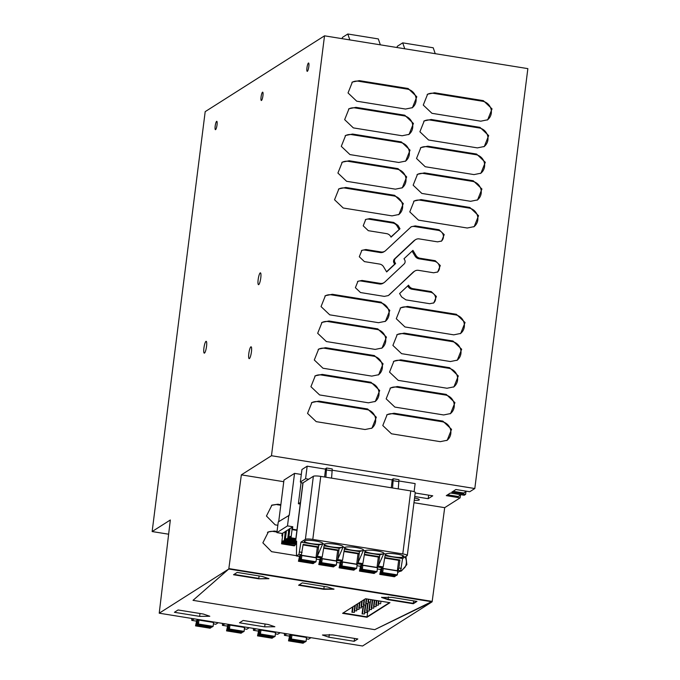 <?xml version="1.0" encoding="UTF-8"?>
<svg xmlns="http://www.w3.org/2000/svg" width="680" height="680" viewBox="0 0 680 680"><rect width="100%" height="100%" fill="white"/><g stroke="black" fill="none" stroke-linecap="round" stroke-linejoin="round"><path stroke-width="1.02" d="M465.97 491.581L465.613 494.368L451.792 492.142L455.923 489.515L469.744 491.742L474.81 488.529L527.858 68.629L324.522 35.828L205.19 111.647L152.142 531.548L168.631 534.208M159.222 613.198L362.567 646L432.131 601.808L228.786 569.007L159.222 613.198L170.331 519.987L152.142 531.548M465.613 494.368L464.236 495.244L450.415 493.017L446.284 495.635L460.105 497.87L460.462 495.083M413.958 502.707L444.694 507.662L460.105 497.87M444.694 507.662L432.183 601.392L228.846 568.59L432.183 601.392L374.723 629.654L432.131 601.808M324.522 35.828L271.473 455.727L241.349 474.861L228.786 569.007L193.018 600.346L374.723 629.654L193.018 600.346L228.786 569.007M474.81 488.529L271.473 455.727M483.352 100.648L492.039 108.894L487.688 119.782L480.76 121.193L431.962 113.314L423.266 105.069L427.626 94.18L434.554 92.778L483.352 100.648L482.435 101.227L433.636 93.355A10.506 10.149 57.6 0 0 427.176 94.486M359.32 80.639L408.119 88.51L416.806 96.755L412.454 107.644L405.526 109.055L356.719 101.184L348.032 92.939L352.385 82.042L359.32 80.639L358.402 81.218A10.506 10.149 57.6 0 0 351.934 82.348M429.743 303.714L405.934 299.872L401.625 296.922L399.602 293.539L408.536 285.166L408.977 285.914A5.695 5.499 -122.4 0 0 412.998 288.668L431.273 291.609L436.39 296.471L433.823 302.88L429.743 303.714M384.846 282.022A5.695 5.499 -122.4 0 1 380.307 283.39L362.032 280.44L357.952 281.274L355.385 287.683L360.502 292.545L384.319 296.387L388.339 295.57L413.942 271.702A5.695 5.499 -122.4 0 1 418.48 270.334L433.653 272.782L437.733 271.957L440.3 265.54L435.183 260.686L420.01 258.238A5.695 5.499 -122.4 0 1 415.99 255.484L412.93 250.368L403.997 258.74L404.634 259.802A3.392 3.272 -122.4 0 1 404.107 263.976L384.846 282.022M385.645 250.588A5.695 5.499 -122.4 0 1 381.106 251.965L365.942 249.518L361.862 250.342L359.295 256.76L364.412 261.613L379.576 264.061A5.695 5.499 -122.4 0 1 383.596 266.815L386.665 271.932L395.599 263.56L394.961 262.497A3.392 3.272 -122.4 0 1 395.488 258.324L414.74 240.278A5.695 5.499 -122.4 0 1 419.288 238.909L437.563 241.85L441.643 241.026L444.202 234.608L439.085 229.755L415.276 225.913L411.255 226.729L385.645 250.588M399.993 228.76L397.962 225.377L393.661 222.428L369.844 218.586L365.763 219.419L363.205 225.828L368.322 230.681L386.597 233.631A5.695 5.499 -122.4 0 1 390.618 236.385L391.059 237.133L399.993 228.76L390.957 236.954M440.274 441.66L447.202 440.258L451.554 429.361L442.867 421.115L394.069 413.245L387.141 414.655L382.789 425.544L391.476 433.789L440.274 441.66M318.835 401.106L367.633 408.977L376.32 417.223L371.969 428.12L365.041 429.522L316.234 421.651L307.547 413.406L311.899 402.517L318.835 401.106L317.917 401.693A10.506 10.149 57.6 0 0 311.449 402.824M443.649 414.953L450.577 413.55L454.929 402.653L446.241 394.409L397.443 386.537L390.515 387.949L386.155 398.837L394.85 407.082L443.649 414.953M322.209 374.399L371.008 382.279L379.695 390.524L375.343 401.412L368.416 402.815L319.608 394.944L310.922 386.699L315.274 375.81L322.209 374.399L321.291 374.986A10.506 10.149 57.6 0 0 314.823 376.116M447.023 388.246L453.951 386.844L458.303 375.955L449.616 367.701L400.817 359.83L393.881 361.241L389.529 372.13L398.216 380.375L447.023 388.246M325.575 347.701L374.382 355.572L383.07 363.817L378.717 374.705L371.79 376.116L322.983 368.237L314.296 359.992L318.648 349.103L325.575 347.701L324.657 348.279A10.506 10.149 57.6 0 0 318.197 349.409M450.398 361.539L457.325 360.137L461.677 349.248L452.99 341.003L404.192 333.124L397.256 334.534L392.904 345.423L401.591 353.668L450.398 361.539M328.95 320.994L377.757 328.865L386.444 337.11L382.092 347.999L375.156 349.409L326.357 341.538L317.671 333.285L322.023 322.397L328.95 320.994L328.032 321.572A10.506 10.149 57.6 0 0 321.572 322.702M453.772 334.841L460.7 333.429L465.052 322.541L456.365 314.296L407.567 306.425L400.63 307.827L396.278 318.716L404.966 326.961L453.772 334.841M332.325 294.287L381.131 302.158L389.819 310.403L385.466 321.291L378.53 322.702L329.732 314.832L321.045 306.587L325.397 295.69L332.325 294.287L331.406 294.865A10.506 10.149 57.6 0 0 324.947 295.995M467.262 228.012L474.198 226.61L478.55 215.713L469.863 207.468L421.056 199.597L414.128 201.008L409.776 211.896L418.464 220.142L467.262 228.012M345.822 187.459L394.621 195.33L403.308 203.583L398.956 214.472L392.028 215.874L343.23 208.004L334.543 199.758L338.895 188.87L345.822 187.459L344.904 188.045A10.506 10.149 57.6 0 0 338.445 189.176M470.637 201.305L477.572 199.903L481.925 189.006L473.238 180.761L424.43 172.89L417.503 174.301L413.151 185.19L421.838 193.434L470.637 201.305M349.197 160.752L397.995 168.631L406.683 176.876L402.33 187.765L395.403 189.168L346.604 181.296L337.909 173.052L342.269 162.163L349.197 160.752L348.279 161.339A10.506 10.149 57.6 0 0 341.819 162.469M474.011 174.599L480.938 173.196L485.299 162.307L476.603 154.062L427.805 146.183L420.877 147.594L416.525 158.482L425.212 166.727L474.011 174.599M352.572 134.054L401.37 141.924L410.057 150.169L405.705 161.058L398.777 162.469L349.971 154.589L341.284 146.344L345.635 135.456L352.572 134.054L351.653 134.631A10.506 10.149 57.6 0 0 345.185 135.762M477.385 147.892L484.313 146.489L488.673 135.601L479.978 127.356L431.179 119.484L424.252 120.887L419.9 131.775L428.587 140.02L477.385 147.892M355.946 107.347L404.745 115.218L413.431 123.462L409.079 134.351L402.152 135.762L353.345 127.891L344.658 119.646L349.01 108.749L355.946 107.347L355.028 107.924A10.506 10.149 57.6 0 0 348.559 109.055M215.203 129.404A4.224 0.833 99.2 0 1 215.398 124.686A4.224 0.833 99.2 0 1 216.775 121.32A4.224 0.833 99.2 0 1 217.005 121.584A4.224 0.833 99.2 0 1 216.801 126.302A4.224 0.833 99.2 0 1 215.424 129.668A4.224 0.833 99.2 0 1 215.203 129.404M306.995 71.085A4.224 0.833 99.2 0 1 307.199 66.359A4.224 0.833 99.2 0 1 308.567 63.002A4.224 0.833 99.2 0 1 308.797 63.266A4.224 0.833 99.2 0 1 308.593 67.983A4.224 0.833 99.2 0 1 307.224 71.349A4.224 0.833 99.2 0 1 306.995 71.085M203.949 352.767A5.984 1.173 99.2 0 1 204.238 346.077A5.984 1.173 99.2 0 1 206.184 341.317A5.984 1.173 99.2 0 1 206.507 341.692A5.984 1.173 99.2 0 1 206.219 348.373A5.984 1.173 99.2 0 1 204.272 353.141A5.984 1.173 99.2 0 1 203.949 352.767M260.746 273.224A5.984 1.173 99.2 0 1 260.457 279.905A5.984 1.173 99.2 0 1 258.51 284.665A5.984 1.173 99.2 0 1 258.188 284.291A5.984 1.173 99.2 0 1 258.476 277.61A5.984 1.173 99.2 0 1 260.423 272.85A5.984 1.173 99.2 0 1 260.746 273.224M262.897 92.421A4.224 0.833 99.2 0 1 262.701 97.147A4.224 0.833 99.2 0 1 261.324 100.504A4.224 0.833 99.2 0 1 261.094 100.24A4.224 0.833 99.2 0 1 261.298 95.523A4.224 0.833 99.2 0 1 262.667 92.157A4.224 0.833 99.2 0 1 262.897 92.421M248.846 358.25A5.984 1.173 99.2 0 1 249.135 351.569A5.984 1.173 99.2 0 1 251.081 346.8A5.984 1.173 99.2 0 1 251.404 347.174A5.984 1.173 99.2 0 1 251.115 353.863A5.984 1.173 99.2 0 1 249.169 358.624A5.984 1.173 99.2 0 1 248.846 358.25M174.411 612.298L199.623 616.369L209.797 616.259L203.294 614.031L178.083 609.968L174.411 612.298M268.362 624.529L274.865 626.748L264.69 626.866L239.479 622.795L243.151 620.466L268.362 624.529M328.95 637.228L354.161 641.299L357.833 638.962L332.622 634.899L322.447 635.01L328.95 637.228L329.298 634.474M241.349 474.861L283.755 481.704M302.872 483.2A15.751 2.652 -172.8 0 1 300.348 482.035L301.937 469.506L307.173 466.183L325.575 469.149M332.171 470.212L392.275 479.91M398.871 480.973L415.131 483.59L414.103 491.691M414.264 500.285L414.774 500.318A7.353 1.241 -172.8 0 0 419.144 499.97A7.353 1.241 -172.8 0 0 419.322 499.74A7.353 1.241 -172.8 0 0 417.409 498.644L414.562 497.964M325.575 468.707L326.604 468.002L332.231 468.962M398.93 479.714L393.303 478.754L392.267 479.468M415.191 492.983L432.743 495.813L428.196 498.704L414.74 496.536M409.19 540.456L410.329 531.454M276.981 532.058L273.462 531.488L274.354 531.046L268.37 531.921L262.863 542.844L271.6 551.675L296.225 555.654M274.354 531.046L277.049 531.479M271.481 505.35L277.942 504.22L271.949 505.104L266.441 516.027L275.188 524.858L277.831 525.283M277.942 504.22L280.849 504.696M399.279 571.608L401.625 570.809L406.835 564.63L405.943 556.418M234.048 574.404L258.791 578.399L234.048 574.404M413.278 603.738L388.067 599.667L381.565 597.448L391.74 597.337L416.95 601.4L413.278 603.738L388.118 599.259L413.329 603.33L416.475 601.324L413.329 603.33L413.644 600.873M299.124 584.902L323.858 588.897L299.124 584.902M367.004 617.262L342.601 613.326L365.551 598.74L389.954 602.684L367.004 617.262L389.478 602.608L367.055 616.854L343.128 612.986L367.055 616.854L367.778 611.167M487.22 120.062A10.506 10.149 57.6 0 0 482.435 101.227M411.986 107.924A10.506 10.149 57.6 0 0 407.201 89.097L358.402 81.218M407.719 285.931L408.059 286.501A5.695 5.499 57.6 0 0 412.08 289.247L412.998 288.668M433.355 303.152A6.188 5.976 57.6 0 0 430.355 292.196L412.08 289.247M357.51 281.588A6.188 5.976 57.6 0 1 361.114 281.027L379.389 283.976A5.695 5.499 57.6 0 0 383.146 283.212L384.064 282.633M412.114 251.124L415.072 256.071A5.695 5.499 57.6 0 0 419.092 258.825L420.01 258.238M437.257 272.221A6.188 5.976 57.6 0 0 434.265 261.264L419.092 258.825M414.732 271.099L413.814 271.685A5.695 5.499 57.6 0 0 413.024 272.289L389.181 294.916M361.411 250.656A6.188 5.976 57.6 0 1 365.024 250.096L380.188 252.543A5.695 5.499 57.6 0 0 383.945 251.787L384.863 251.2M441.167 241.298A6.188 5.976 57.6 0 0 438.166 230.341L414.358 226.5A6.095 5.89 57.6 0 0 410.805 227.043M415.531 239.666L414.613 240.252A5.695 5.499 57.6 0 0 413.822 240.856L394.57 258.91A3.392 3.272 57.6 0 0 394.043 263.083L394.68 264.146L395.599 263.56M394.68 264.146L386.554 271.753M397.962 225.377L397.043 225.955L399.075 229.347M397.043 225.955A6.095 5.89 57.6 0 0 392.743 223.014L368.925 219.173A6.188 5.976 57.6 0 0 365.322 219.725M446.735 440.529A10.506 10.149 57.6 0 0 441.949 421.702L393.15 413.831A10.506 10.149 57.6 0 0 386.69 414.953M371.501 428.4A10.506 10.149 57.6 0 0 366.716 409.564L317.917 401.693M450.109 413.831A10.506 10.149 57.6 0 0 445.323 394.995L396.525 387.124A10.506 10.149 57.6 0 0 390.065 388.246M374.875 401.693A10.506 10.149 57.6 0 0 370.09 382.857L321.291 374.986M453.483 387.124A10.506 10.149 57.6 0 0 448.698 368.288L399.899 360.417A10.506 10.149 57.6 0 0 393.431 361.548M378.25 374.986A10.506 10.149 57.6 0 0 373.464 356.15L324.657 348.279M456.858 360.417A10.506 10.149 57.6 0 0 452.072 341.581L403.274 333.71A10.506 10.149 57.6 0 0 396.805 334.841M381.625 348.279A10.506 10.149 57.6 0 0 376.839 329.443L328.032 321.572M460.233 333.71A10.506 10.149 57.6 0 0 455.447 314.874L406.649 307.003A10.506 10.149 57.6 0 0 400.18 308.133M384.999 321.572A10.506 10.149 57.6 0 0 380.214 302.745L331.406 294.865M473.731 226.882A10.506 10.149 57.6 0 0 468.945 208.054L420.138 200.183A10.506 10.149 57.6 0 0 413.678 201.305M398.488 214.752A10.506 10.149 57.6 0 0 393.703 195.917L344.904 188.045M477.105 200.183A10.506 10.149 57.6 0 0 472.319 181.347L423.512 173.476A10.506 10.149 57.6 0 0 417.052 174.607M401.863 188.045A10.506 10.149 57.6 0 0 397.077 169.209L348.279 161.339M480.479 173.476A10.506 10.149 57.6 0 0 475.685 154.641L426.887 146.769A10.506 10.149 57.6 0 0 420.427 147.9M405.238 161.339A10.506 10.149 57.6 0 0 400.452 142.502L351.653 134.631M483.846 146.769A10.506 10.149 57.6 0 0 479.06 127.933L430.262 120.062A10.506 10.149 57.6 0 0 423.801 121.193M408.612 134.631A10.506 10.149 57.6 0 0 403.826 115.795L355.028 107.924M354.161 641.299L354.526 638.427M300.348 482.035L305.592 478.712L307.173 466.183M305.592 478.712L308.728 479.221M428.196 498.704L428.647 495.159M409.436 538.509A10.506 10.2 64 0 0 409.938 534.539M280.78 505.265L277.041 504.662M313.352 476.281A6.239 1.054 7.2 0 1 320.756 476.391L410.754 490.909L402.789 553.928L312.791 539.418A6.239 1.054 -172.8 0 0 305.388 539.308L313.352 476.281L303.042 482.825A6.247 1.054 -172.8 0 0 302.898 483.021L295.451 541.943A6.247 1.054 -172.8 0 0 296.574 542.708M401.149 571.03L404.94 567.35A10.506 10.2 -116 0 0 405.093 556.954M267.928 532.159A10.506 10.2 -116 0 1 273.462 531.488M466.531 491.223L463.709 493.017L453.101 491.3M461.023 494.725L458.201 496.51L447.593 494.802M368.348 599.19L367.982 602.063L370.473 602.097L367.982 602.063M368.755 599.259L368.441 601.766M370.796 599.59L370.473 602.097M366.274 598.859L365.687 603.517L368.177 603.56L365.687 603.517M366.69 598.927L366.146 603.228M368.365 602.123L368.177 603.56M364.063 599.692L363.392 604.979L365.882 605.013L363.392 604.979M364.523 599.403L363.851 604.682M366.07 603.577L365.882 605.013M361.769 601.154L361.097 606.433L363.587 606.475L361.097 606.433M362.227 600.856L361.556 606.144M363.774 605.038L363.587 606.475M359.474 602.608L358.802 607.894L361.293 607.928L358.802 607.894M359.933 602.318L359.261 607.606M361.479 606.492L361.293 607.928M357.178 604.069L356.507 609.348L358.998 609.39L356.507 609.348M357.637 603.772L356.966 609.059M359.184 607.954L358.998 609.39M354.883 605.523L354.212 610.81L356.702 610.844L354.212 610.81M355.342 605.234L354.671 610.521M356.889 609.416L356.702 610.844M352.589 606.985L351.917 612.263L354.407 612.306L351.917 612.263M353.048 606.688L352.376 611.975M354.594 610.869L354.407 612.306M378.513 600.831L378.148 603.704L380.638 603.738L378.148 603.704M378.921 600.899L378.607 603.406M380.962 601.231L380.638 603.738M376.44 600.5L375.853 605.158L378.344 605.192L375.853 605.158M376.856 600.567L376.312 604.869M378.53 603.763L378.344 605.192M374.374 600.168L373.558 606.619L376.048 606.654L373.558 606.619M374.791 600.236L374.017 606.322M376.236 605.217L376.048 606.654M372.308 599.837L371.263 608.073L373.753 608.115L371.263 608.073M372.716 599.896L371.722 607.784M373.94 606.679L373.753 608.115M369.877 602.369L368.968 609.535L371.458 609.569L368.968 609.535M370.32 602.2L369.427 609.237M371.646 608.133L371.458 609.569M367.582 603.823L366.673 610.988L369.163 611.031L366.673 610.988M368.024 603.653L367.132 610.7M369.35 609.594L369.163 611.031M365.287 605.285L364.378 612.45L366.868 612.485L364.378 612.45M365.729 605.115L364.837 612.162M367.055 611.048L366.868 612.485M362.993 606.738L362.083 613.904L364.574 613.946L362.083 613.904M363.434 606.568L362.542 613.615M364.76 612.51L364.574 613.946M388.416 596.921L388.118 599.259L381.675 597.252M302.269 582.904L327.479 586.967L333.982 589.194L323.808 589.305L298.596 585.233L302.269 582.904M258.74 578.808L233.529 574.744L237.192 572.407L262.412 576.479L268.914 578.697L258.74 578.808L268.846 578.476M333.914 588.973L323.858 588.897L324.173 586.44M404.753 48.773L402.704 42.857L433.211 47.779L435.251 53.686M396.967 47.515L397.35 46.265L402.704 42.857M380.35 44.829L378.309 38.922L347.803 34L349.851 39.916M342.065 38.658L342.448 37.408L347.803 34M191.743 618.443L191.777 620.389L195.755 621.001M194.233 618.851L191.837 620.373L195.806 621.035M215.756 624.231L218.263 622.727M222.411 623.39L222.445 625.337L224.901 623.798M246.746 629.229L249.254 627.725M253.402 628.388L253.436 630.335L255.893 628.796M277.738 634.227L280.245 632.723M284.393 633.386L284.427 635.332L286.883 633.794M308.49 639.192L310.998 637.678M195.865 621.019L198.262 619.497M213.087 622.387L213.715 621.987M226.737 626L229.253 624.495M244.077 627.385L244.706 626.986M257.728 630.998L260.236 629.493M275.06 632.383L275.697 631.983M288.719 635.995L291.227 634.491M306.051 637.389L306.68 636.981M211.182 627.597L196.537 625.243L195.551 625.872L210.188 628.235L211.276 626.866M197.642 623.322L196.8 623.186L196.537 625.243M196.8 623.186L197.659 620.406L197.481 624.648L212.118 627.002L213.112 626.373L198.466 624.01L197.481 624.648M196.741 620.466L195.551 625.872M198.466 624.01L198.959 620.109L213.605 622.472L213.112 626.373M198.492 619.531L198.509 620.398L198.959 620.109M213.137 621.894L213.155 622.761M213.095 622.234L198.45 619.871L198.509 620.398M242.174 632.604L227.528 630.241L226.542 630.87L241.179 633.233L242.258 631.865M228.633 628.32L227.792 628.184L227.528 630.241M227.792 628.184L228.642 625.404L228.463 629.646L243.108 632L244.095 631.371L229.457 629.017L228.463 629.646M227.732 625.464L226.542 630.87M229.457 629.017L229.95 625.107L244.588 627.47L244.095 631.371M229.483 624.529L229.5 625.396L229.95 625.107M244.12 626.892L244.145 627.759M244.086 627.232L229.44 624.869L229.5 625.396M273.156 637.602L258.519 635.239L257.524 635.868L272.17 638.231L273.25 636.871M259.624 633.318L258.774 633.182L258.519 635.239M258.774 633.182L259.632 630.402L259.454 634.644L274.1 637.007L275.085 636.378L260.449 634.015L259.454 634.644M258.714 630.462L257.524 635.868M260.449 634.015L260.942 630.105L275.578 632.468L275.085 636.378M260.474 629.535L260.491 630.394L260.942 630.105M275.111 631.89L275.128 632.757M275.069 632.23L260.431 629.867L260.491 630.394M304.147 642.6L289.51 640.237L288.515 640.866L303.161 643.229L304.24 641.869M290.615 638.316L289.765 638.18L289.51 640.237M289.765 638.18L290.624 635.4L290.445 639.642L305.082 642.005L306.076 641.376L291.44 639.013L290.445 639.642M289.705 635.46L288.515 640.866M291.44 639.013L291.933 635.111L306.57 637.466L306.076 641.376M291.465 634.534L291.482 635.392L291.933 635.111M306.102 636.888L306.119 637.755M306.06 637.228L291.423 634.865L291.482 635.392M305.388 539.308L300.925 542.147L298.962 554.353L296.463 555.942L296.625 541.101L295.604 541.748A6.247 1.054 -172.8 0 0 295.451 541.943M364.361 554.812L378.896 557.158L379.584 556.716L378.471 565.548L377.009 567.613M359.762 566.151L362.406 564.587L362.848 563.626L365.032 550.656L363.409 550.392L357.527 563.796L356.677 564.34M344.029 551.531L358.564 553.877L359.252 553.443L358.139 562.275M339.43 562.87L342.074 561.306L342.516 560.346L344.7 547.375L343.077 547.111L337.186 560.515L336.337 561.06M323.688 548.25L338.232 550.596L338.921 550.163L337.807 558.994M319.099 559.589L321.733 558.025L322.184 557.064L324.368 544.093L322.745 543.838L316.854 557.235L316.004 557.779M303.067 544.927L317.9 547.315L318.589 546.881L317.466 555.713M298.767 556.308L301.401 554.744L303.135 544.383L318.589 546.881L318.818 545.029L322.745 543.838M385.084 555.721L402.594 558.543L407.15 555.645A5.822 0.977 7.2 0 0 407.295 555.466A5.822 0.977 7.2 0 0 402.789 553.928M402.594 558.543L400.63 570.75L397.995 572.313M384.693 558.093L399.236 560.439L399.925 559.997L398.913 568.012L398.191 570.358L397.341 570.894M380.103 569.432L382.738 567.868L383.18 566.908L385.373 553.937L383.741 553.673L378.471 565.548M383.18 566.908L378.301 566.117M383.741 553.673L379.822 554.871L379.584 556.716L364.446 554.277M362.848 563.626L357.969 562.836M344.411 549.159L359.49 551.59L363.409 550.392M359.49 551.59L359.252 553.443L344.114 550.995M342.516 560.346L337.637 559.555M343.077 547.111L339.15 548.31L338.921 550.163L323.782 547.715M322.184 557.064L317.297 556.274M300.925 542.147L318.818 545.029M410.754 490.909A5.822 0.977 7.2 0 1 415.259 492.447L407.295 555.466M379.822 554.871L364.743 552.44M324.079 545.879L339.15 548.31M367.396 550.213A9.452 1.59 7.2 0 1 377.842 551.063A9.452 1.59 7.2 0 1 383.817 553.325A9.452 1.59 7.2 0 1 381.48 554.064A9.452 1.59 7.2 0 1 371.034 553.214A9.452 1.59 7.2 0 1 365.058 550.953A9.452 1.59 7.2 0 1 367.396 550.213M320.475 544.221A9.452 1.59 7.2 0 1 310.853 543.524A9.452 1.59 7.2 0 1 304.181 541.424L305.736 540.438A9.452 1.59 7.2 0 1 306.391 540.37A9.452 1.59 7.2 0 1 316.837 541.221A9.452 1.59 7.2 0 1 322.813 543.481A9.452 1.59 7.2 0 1 320.475 544.221M347.063 546.933A9.452 1.59 7.2 0 1 357.51 547.783A9.452 1.59 7.2 0 1 363.477 550.043A9.452 1.59 7.2 0 1 361.139 550.783A9.452 1.59 7.2 0 1 350.693 549.933A9.452 1.59 7.2 0 1 344.726 547.672A9.452 1.59 7.2 0 1 347.063 546.933M387.727 553.494A9.452 1.59 7.2 0 1 397.35 554.192A9.452 1.59 7.2 0 1 404.022 556.291L402.466 557.277A9.452 1.59 7.2 0 1 401.812 557.345A9.452 1.59 7.2 0 1 391.365 556.495A9.452 1.59 7.2 0 1 385.39 554.234A9.452 1.59 7.2 0 1 387.727 553.494M340.808 547.502A9.452 1.59 7.2 0 1 330.361 546.652A9.452 1.59 7.2 0 1 324.385 544.391A9.452 1.59 7.2 0 1 326.731 543.652A9.452 1.59 7.2 0 1 337.178 544.501A9.452 1.59 7.2 0 1 343.145 546.762A9.452 1.59 7.2 0 1 340.808 547.502M384.778 557.558L399.925 559.997M324.615 477.012L325.567 468.656M326.536 468.044A12.605 2.474 99.2 0 1 326.434 469.94L332.129 470.858L332.231 468.902M332.129 470.858L331.559 478.133M326.434 469.94L325.873 477.215M393.236 478.796L392.564 487.976M398.93 479.663A12.605 2.474 99.2 0 1 398.82 481.618L398.259 488.894M392.258 479.332L391.315 487.772M402.466 557.277L402.688 555.526M300.534 558.722L299.693 558.577L300.551 555.798L300.373 560.039L315.01 562.402L316.004 561.774L301.359 559.41L301.852 555.509L316.498 557.872L316.004 561.774M300.373 560.039L301.359 559.41M316.081 558.135L316.022 557.6L301.385 555.237L301.452 554.702M301.444 555.773L301.385 555.237L301.444 555.773L301.852 555.509M299.693 558.577L299.438 560.635L314.075 562.998L314.168 562.266M299.668 555.849L298.444 561.263L313.08 563.626L314.075 562.998M298.444 561.263L299.438 560.635M317.33 547.23L316.022 557.6M320.875 561.994L320.025 561.858L320.883 559.079L320.705 563.321L335.342 565.683L336.337 565.054L321.7 562.692L322.192 558.79L336.829 561.153L336.337 565.054M320.705 563.321L321.7 562.692M336.413 561.408L336.353 560.881L321.716 558.518L321.784 557.983M321.776 559.053L321.716 558.518L321.776 559.053L322.192 558.79M320.025 561.858L319.77 563.915L334.407 566.279L334.5 565.548M320 559.121L318.775 564.544L333.421 566.908L334.407 566.279M318.775 564.544L319.77 563.915M337.671 550.502L336.353 560.881M341.207 565.275L340.365 565.139L341.216 562.36L341.037 566.601L355.683 568.965L356.668 568.336L342.031 565.972L342.524 562.071L357.161 564.425L356.668 568.336M341.037 566.601L342.031 565.972M356.753 564.689L356.694 564.162L342.048 561.799L342.116 561.263M342.108 562.326L342.048 561.799L342.108 562.326L342.524 562.071M340.365 565.139L340.102 567.196L354.739 569.56L354.832 568.828M340.34 562.402L339.107 567.825L353.753 570.188L354.739 569.56M339.107 567.825L340.102 567.196M358.003 553.784L356.694 564.162M361.539 568.557L360.697 568.42L361.548 565.641L361.377 569.883L376.014 572.245L377.009 571.616L362.363 569.254L362.856 565.343L377.502 567.707L377.009 571.616M361.377 569.883L362.363 569.254M377.085 567.97L377.026 567.443L362.38 565.08L362.457 564.544M362.449 565.607L362.38 565.08L362.449 565.607L362.856 565.343M360.697 568.42L360.434 570.477L375.079 572.84L375.173 572.11M360.672 565.683L359.448 571.106L374.085 573.469L375.079 572.84M359.448 571.106L360.434 570.477M378.335 557.064L377.026 567.443M381.871 571.837L381.029 571.702L381.888 568.922L381.709 573.163L396.346 575.518L397.341 574.889L382.695 572.534L383.188 568.625L397.834 570.987L397.341 574.889M381.709 573.163L382.695 572.534M397.418 571.251L397.358 570.724L382.721 568.361L382.789 567.825M382.78 568.888L382.721 568.361L382.78 568.888L383.188 568.625M381.029 571.702L380.774 573.759L395.411 576.121L395.505 575.382M381.004 568.965L379.78 574.387L394.417 576.75L395.411 576.121M379.78 574.387L380.774 573.759M398.667 560.346L397.358 570.724M278.707 521.654L283.959 480.097L294.542 473.373L301.308 474.462M300.237 504.058L298.384 503.752L300.441 502.443M282.557 536.044L281.885 535.933L282.192 533.468L276.904 532.619L278.256 521.934L289.247 515.279L294.542 473.373M276.904 532.619L287.487 525.895L288.839 515.211M282.192 533.468L282.761 533.111L282.608 535.602M285.2 531.692L282.761 533.111M286.008 534.191L284.911 534.012L285.218 531.548L286.254 530.893L286.11 533.384M288.702 529.473L286.254 530.893M289.501 531.972L288.405 531.794L288.719 529.329L289.756 528.666L289.603 531.165M292.196 527.246L289.756 528.666M296.913 530.383L291.899 529.575L292.213 527.111L292.774 526.745L287.487 525.895M284.911 534.012L285.949 533.358M288.405 531.794L289.442 531.131M291.899 529.575L292.468 529.21L292.774 526.745M301.07 482.46L298.384 503.752M296.964 529.941L292.468 529.21M281.885 535.933L282.447 535.577M289.918 528.7L288.567 539.376L289.255 538.942L289.782 536.715L290.334 536.367L290.334 538.254L291.023 537.812L292.069 529.601M295.876 538.594L291.023 537.812M295.63 540.515L288.567 539.376M295.698 539.979L289.255 538.942M291.329 538.415L291.669 539.333M290.334 536.809L289.782 536.715M295.808 539.13A2.941 0.493 -172.8 0 0 294.38 538.823A2.941 0.493 -172.8 0 0 292.749 538.645L290.334 538.254M294.729 539.827L295.486 539.044M286.416 530.918L285.073 541.603L286.832 538.586L286.841 540.472L287.529 540.039L288.567 531.819M295.528 541.331L287.529 540.039M296.556 543.456L285.073 541.603M296.574 542.904L285.762 541.161M287.835 540.634L288.167 541.552M286.832 539.027L286.28 538.942M295.46 541.866L292.315 541.356A2.941 0.493 -172.8 0 0 290.887 541.05A2.941 0.493 -172.8 0 0 289.255 540.863L286.841 540.472M291.236 542.045L291.992 541.271M282.923 533.137L281.571 543.821L294.262 545.87L294.95 545.428L282.26 543.388L282.786 541.161L283.339 540.812L283.348 542.7L284.036 542.258L285.073 534.038M281.571 543.821L282.26 543.388M287.733 544.272L288.49 543.49M294.95 545.428L295.146 544.604M296.523 544.433L283.348 542.7M284.333 542.852L284.673 543.77M283.339 541.255L282.786 541.161M296.531 544.272L284.036 542.258M433.636 93.355L434.554 92.778M407.201 89.097L408.119 88.51M408.059 286.501L408.977 285.914M430.355 292.196L431.273 291.609M379.389 283.976L380.307 283.39M415.072 256.071L415.99 255.484M434.265 261.264L435.183 260.686M413.024 272.289L413.942 271.702M361.114 281.027L362.032 280.44M380.188 252.543L381.106 251.965M414.358 226.5L415.276 225.913M438.166 230.341L439.085 229.755M413.822 240.856L414.74 240.278M394.57 258.91L395.488 258.324M394.043 263.083L394.961 262.497M365.024 250.096L365.942 249.518M368.925 219.173L369.844 218.586M392.743 223.014L393.661 222.428M441.949 421.702L442.867 421.115M393.15 413.831L394.069 413.245M366.716 409.564L367.633 408.977M445.323 394.995L446.241 394.409M396.525 387.124L397.443 386.537M370.09 382.857L371.008 382.279M448.698 368.288L449.616 367.701M399.899 360.417L400.817 359.83M373.464 356.15L374.382 355.572M452.072 341.581L452.99 341.003M403.274 333.71L404.192 333.124M376.839 329.443L377.757 328.865M455.447 314.874L456.365 314.296M406.649 307.003L407.567 306.425M380.214 302.745L381.131 302.158M468.945 208.054L469.863 207.468M420.138 200.183L421.056 199.597M393.703 195.917L394.621 195.33M472.319 181.347L473.238 180.761M423.512 173.476L424.43 172.89M397.077 169.209L397.995 168.631M475.685 154.641L476.603 154.062M426.887 146.769L427.805 146.183M400.452 142.502L401.37 141.924M479.06 127.933L479.978 127.356M430.262 120.062L431.179 119.484M403.826 115.795L404.745 115.218M199.988 613.505L199.623 616.369M265.055 623.994L264.69 626.866M259.106 575.943L258.791 578.399M215.866 624.248L213.427 623.858L215.806 624.265M226.848 626.016L222.504 625.319M246.857 629.246L244.417 628.856L246.798 629.263M257.839 631.014L253.496 630.317M277.848 634.244L275.409 633.854M288.83 636.012L284.486 635.315M308.601 639.208L306.399 638.851L308.541 639.217M197.719 622.727L196.885 622.591M228.709 627.725L227.876 627.589M259.7 632.723L258.868 632.587M290.692 637.721L289.85 637.585M303.042 482.825L295.604 541.748M377.341 568.981L380.239 569.449M377.859 567.077L382.738 567.868M357.527 563.796L362.406 564.587M359.83 566.193L357 565.735L359.907 566.168M337.186 560.515L342.074 561.306M339.499 562.913L336.668 562.453L339.575 562.895M316.854 557.235L321.733 558.025M316.336 559.147L319.234 559.615M302.124 552.398L299.676 552.007M298.962 554.353L301.401 554.744M298.902 556.333L296.463 555.942M320.756 476.391L312.791 539.418M398.913 568.012L401.353 568.404M398.191 570.358L400.63 570.75M397.673 572.262L398.131 572.339M393.125 480.7L398.82 481.618M299.778 557.983L300.611 558.119M320.11 561.263L320.951 561.399M340.45 564.544L341.284 564.681M360.782 567.825L361.615 567.962M381.115 571.106L381.947 571.242M401.625 570.809L400.724 571.242M268.379 531.921L267.478 532.363M226.788 626.034L222.445 625.337M257.779 631.031L253.436 630.335M277.788 634.262L275.4 633.879M288.771 636.029L284.427 635.332M377.332 569.015L380.162 569.475M316.327 559.173L319.158 559.631M296.387 555.96L298.826 556.351"/></g></svg>
